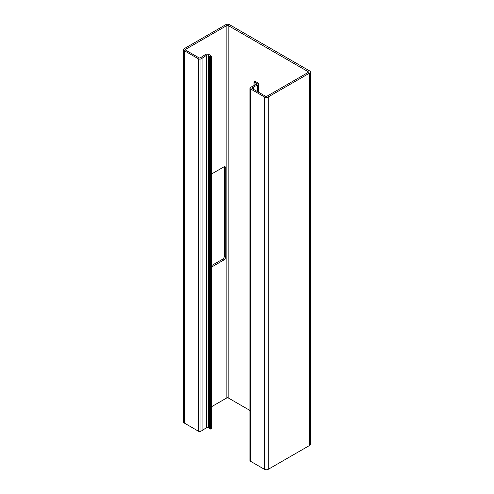 <?xml version="1.0" encoding="UTF-8"?>
<svg xmlns="http://www.w3.org/2000/svg" width="494" height="494" viewBox="0 0 494 494"><rect width="100%" height="100%" fill="white"/><g stroke="black" fill="none" stroke-linecap="round" stroke-linejoin="round"><path stroke-width="0.74" d="M254.027 85.474L254.027 82.004L254.966 82.547A2.279 1.315 0 0 0 256.022 82.893A0.914 0.525 180 0 1 256.448 83.029L256.942 83.313A0.914 0.525 180 0 1 257.207 83.69A0.914 0.525 180 0 1 256.886 84.091L250.452 87.389A1.822 1.056 0 0 0 249.915 88.13A1.822 1.056 0 0 0 250.452 88.877L264.413 96.935A2.736 1.581 0 0 0 268.285 96.935L309.559 73.106A2.736 1.581 0 0 0 310.362 71.988A2.736 1.581 0 0 0 309.559 70.87L229.587 24.7A2.736 1.581 0 0 0 225.715 24.7L184.441 48.529A2.736 1.581 0 0 0 183.638 49.647A2.736 1.581 0 0 0 184.441 50.765L198.403 58.829A1.822 1.056 0 0 0 200.984 58.829L202.917 57.712L202.917 430.07L206.69 427.477A0.914 0.525 180 0 1 208.036 427.44L208.53 427.724A0.914 0.525 180 0 1 208.771 427.971A2.279 1.315 0 0 0 209.37 428.582L210.302 429.125L210.302 56.761L209.37 56.223L209.37 428.582M211.271 265.766L222.491 259.288A2.736 1.581 120 0 0 224.424 255.935L224.424 167.318A2.736 1.581 120 0 0 224.344 166.713M211.271 406.895L226.876 397.88A0.914 0.525 180 0 1 228.166 397.88L249.915 410.44M210.302 429.125L211.271 428.564L211.271 56.205L210.339 55.661A0.914 0.525 180 0 1 210.098 55.421A2.279 1.315 0 0 0 209.499 54.803L209.092 54.568A2.643 1.525 0 0 0 205.195 54.667L200.336 57.86A0.914 0.525 180 0 1 199.051 57.86L185.602 50.098A0.914 0.525 180 0 1 185.336 49.721A0.914 0.525 180 0 1 185.602 49.351L226.876 25.521A0.914 0.525 180 0 1 228.166 25.521L308.139 71.692A0.914 0.525 180 0 1 308.41 72.062A0.914 0.525 180 0 1 308.139 72.439L266.865 96.268A0.914 0.525 180 0 1 265.574 96.268L252.125 88.506A0.914 0.525 180 0 1 251.86 88.13A0.914 0.525 180 0 1 252.125 87.759L253.496 86.969L253.496 89.291M211.271 267.254L223.782 260.035A2.736 1.581 120 0 0 225.715 256.682L225.715 168.059A2.736 1.581 120 0 0 225.153 166.805A2.736 1.581 120 0 0 223.782 166.941L211.271 174.166M249.915 88.13L249.915 460.494A1.822 1.056 0 0 0 250.452 461.235L264.413 469.3A2.736 1.581 0 0 0 268.285 469.3L309.559 445.471A2.736 1.581 0 0 0 310.362 444.353L310.362 71.988M183.638 49.647L183.638 422.012A2.736 1.581 0 0 0 184.441 423.13L198.403 431.188A1.822 1.056 0 0 0 200.984 431.188L202.917 430.07M202.917 57.712L206.69 55.112A0.914 0.525 180 0 1 208.036 55.081L208.53 55.365A0.914 0.525 180 0 1 208.771 55.606A2.279 1.315 0 0 0 209.37 56.223M253.496 86.969L257.652 84.956A2.643 1.525 0 0 0 258.597 83.782A2.643 1.525 0 0 0 257.825 82.708L257.417 82.473A2.279 1.315 0 0 0 256.355 82.128A0.914 0.525 180 0 1 255.929 81.985L254.997 81.448L254.027 82.004M211.271 56.205L210.302 56.761M226.876 25.521L226.876 397.88M185.602 49.351L185.602 50.098M268.285 96.935L268.285 469.3M264.413 96.935L264.413 469.3M309.559 73.106L309.559 445.471M184.441 50.765L184.441 423.13M198.403 58.829L198.403 431.188M200.984 58.829L200.984 431.188M206.69 55.112L206.69 427.477M208.036 55.081L208.036 427.44M208.53 55.365L208.53 427.724M208.771 55.606L208.771 427.971M228.166 25.521L228.166 397.88M308.139 71.692L308.139 72.439M252.125 87.759L252.125 88.506M257.652 84.956L257.652 91.693M254.966 82.547L254.966 85.017M256.022 82.893L256.022 84.505M256.448 83.029L256.448 84.301M256.942 83.313L256.942 84.06M250.452 88.877L250.452 461.235M223.782 260.035L222.491 259.288M225.715 256.682L224.424 255.935M225.715 168.059L224.424 167.318M258.597 83.782L258.597 92.236"/></g></svg>
